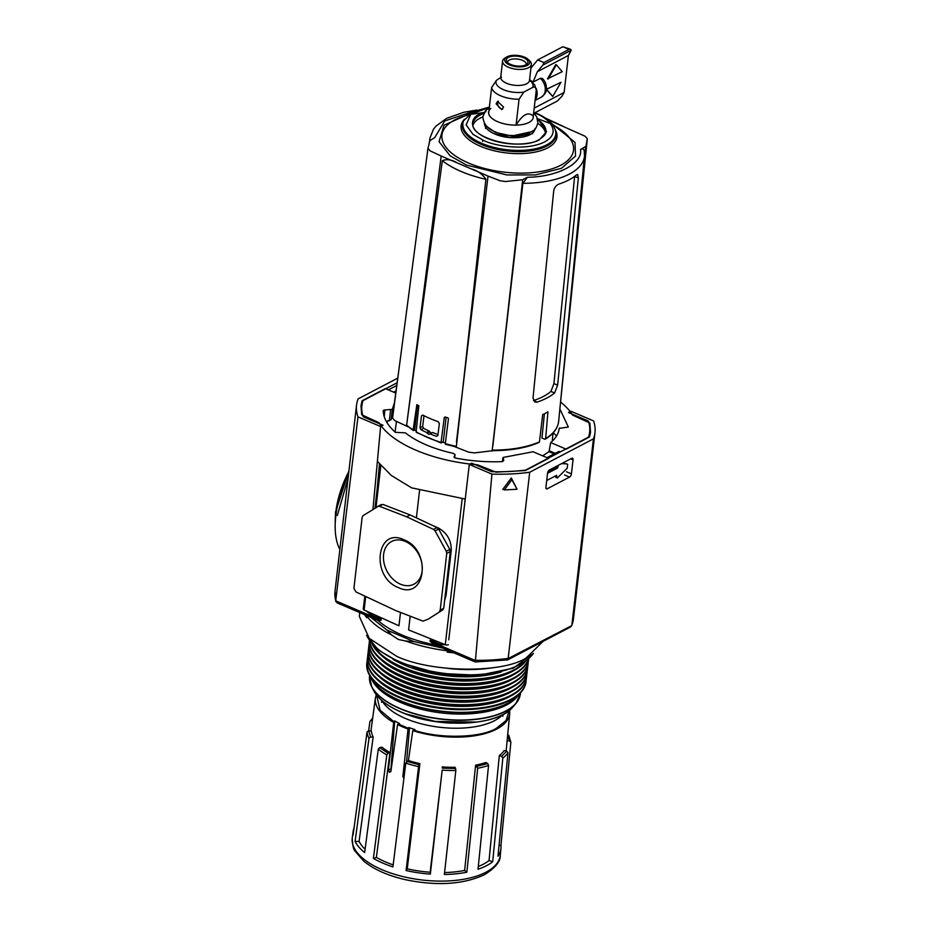 <?xml version="1.0" encoding="UTF-8"?>
<svg xmlns="http://www.w3.org/2000/svg" width="930" height="930" viewBox="0 0 930 930"><rect width="100%" height="100%" fill="white"/><g stroke="black" fill="none" stroke-linecap="round" stroke-linejoin="round"><path stroke-width="1.4" d="M454.014 456.967L455.63 458.083C471.312 461.082 486.867 462.268 502.27 461.617L503.723 460.71L503.258 457.421L533.111 451.759L548.595 458.374L525.322 470.568L495.946 472.149L477.52 464.802A101.254 45.523 -173.4 0 1 379.022 422.697L378.928 423.499M383.207 410.723L383.613 410.2L383.207 410.723C383.416 418.047 387.461 425.243 395.366 432.322L405.375 432.845C417.047 441.994 433.089 448.853 453.526 453.422L455.002 454.642L454.014 457.095M392.658 417.43L391.332 418.372M388.008 421.127L386.799 422.313M502.479 461.606L503.258 457.421M560.895 402.272A101.254 45.523 -173.4 0 1 572.508 415.071L589.841 422.999L590.55 432.159L589.469 436.984L566.196 449.167L550.711 442.552C555.791 438.309 558.616 433.589 559.209 428.404L568.335 427.033L560 409.188M559.186 428.532L559.604 427.928M383.613 410.2L384.962 409.956L384.195 416.605M422.139 571.032A24.087 17.949 -117.6 0 0 405.341 541.423A24.087 17.949 -117.6 0 0 392.262 541.179A24.087 17.949 -117.6 0 0 383.59 554.559A24.087 17.949 -117.6 0 0 400.388 584.168A24.087 17.949 -117.6 0 0 414.582 583.831A24.087 17.949 -117.6 0 0 422.139 571.032M398.412 587.586C426.056 600.954 431.927 550.188 403.934 539.772C376.29 526.403 370.419 577.181 398.412 587.586M448.33 644.757A2.232 1 -173.4 0 1 445.284 644.711L408.607 629.912L410.188 616.172M400.505 612.428L398.958 625.785L364.13 610.022L365.688 596.514M444.61 600.501L446.051 595.479L451.236 550.618C451.469 540.481 447.156 532.937 438.297 527.984L432.45 525.392M416.384 517.871L419.558 490.529M364.793 596.084L363.281 609.104A2.232 1 6.6 0 0 364.13 610.022M465.244 499.061L411.595 487.843L391.239 475.416L377.382 461.327M477.427 465.593L477.52 464.802M556.791 466.128L556.291 467.592L547.851 472.01M566.8 463.954A2.383 1.174 113.1 0 0 566.649 463.861A2.383 1.174 113.1 0 0 566.475 463.814L562.092 463.349M555.675 475.835L555.64 476.044A2.383 1.174 113.1 0 0 556.117 477.497L557.303 478.008L556.419 475.439M395.762 393.041L385.346 388.601L362.072 400.784L360.991 405.608L361.7 414.768L379.022 422.697M382.916 504.409L410.118 514.941L437.077 527.554L433.554 529.403L406.596 516.778L379.405 506.257L382.916 504.409L377.917 506.234M427.951 619.287L442.831 609.848L428.184 619.159L422.941 621.112L395.75 610.58L355.923 591.933L353.923 588.306L362.154 517.22L363.037 515.673L381.195 504.513M438.611 529.065L449.818 549.421L446.307 551.269L435.101 530.902L438.611 529.065L437.077 527.554M450.283 551.548L443.715 608.29L440.192 610.138L446.76 553.385L450.283 551.548L449.818 549.421M442.831 609.848L443.715 608.29M455.037 454.514L454.642 457.746L455.037 454.514M394.471 402.667L392.332 409.363L384.962 409.956M547.538 473.312L557.489 468.104L556.291 467.592M556.71 466.883L557.895 467.395L557.489 468.104M557.895 467.395L558.314 465.325M561.488 463.663L566.649 463.861M566.475 463.814L567.672 464.326L567.219 468.232L557.303 478.008M556.652 475.323L546.701 480.519M550.711 442.552L549.014 451.701L542.655 455.84M410.118 514.941L406.596 516.778M393.216 413.141A83.979 37.758 6.6 0 0 391.158 419.465M556.57 435.961L553.257 432.717M386.322 421.476L391.135 419.721L392.332 409.363L391.135 419.732M440.192 610.138L439.309 611.684M446.307 551.269L446.76 553.385M433.554 529.403L435.101 530.902M377.673 506.362L379.405 506.257M453.805 652.825A93.546 42.059 -173.4 0 1 447.167 652.116L449.155 650.837M437.67 641.642L430.079 640.282L430.032 641.142L433.531 644.165L475.149 661.951L507.582 659.951L570.369 627.087L571.729 625.634L508.152 658.568L529.705 472.242L593.433 438.879L571.857 625.216M435.205 644.874A87.85 39.49 -173.4 0 1 377.847 620.356M338.311 603.396L378.777 620.752L381.091 620.229L335.707 600.827L357.98 416.861L380.603 426.521L372.953 509.373M372 613.591L370.384 614.439L381.207 619.392L381.091 620.229M381.207 619.392L377.545 616.09M359.678 612.591L359.387 616.497L369.257 638.364L396.75 656.348C431.148 672.657 502.328 673.553 526.148 657.987L543.027 641.409M447.167 652.116L447.411 650.802A93.593 42.083 -173.4 0 1 405.805 641.026L398.331 639.48L391.611 634.958L386.973 630.075L369.629 616.381M405.805 641.026L413.838 641.561L386.973 630.075M547.549 473.196L545.933 487.227A2.685 1.325 -66.9 0 0 546.456 488.866A2.685 1.325 -66.9 0 0 547.235 488.773L569.555 477.09A2.685 1.325 -66.9 0 0 571.415 473.882L573.043 459.85A2.685 1.325 -66.9 0 0 572.508 458.211A2.685 1.325 -66.9 0 0 571.729 458.304L549.409 469.987A2.685 1.325 -66.9 0 0 547.549 473.196M508.152 658.568L508.082 659.498M529.705 472.242A120.017 53.952 -173.4 0 1 491.924 474.114L469.301 464.442L471.743 463.163L491.61 471.661A114.646 51.545 6.6 0 0 525.601 470.08L588.481 437.158A114.646 51.545 6.6 0 0 589.608 432.508A114.646 51.545 6.6 0 0 588.365 421.011L568.497 412.513L570.939 411.246L593.561 420.906A120.017 53.952 -173.4 0 1 594.979 432.671A120.017 53.952 -173.4 0 1 593.433 438.879M491.924 474.114L475.439 660.346L474.579 661.637M504.374 489.924L502.793 489.343L511.326 477.974L517.068 489.273L504.374 489.924L511.872 479.694L511.326 477.974M448.748 639.817L469.301 464.442M430.079 640.282L440.983 644.606L445.365 644.746M588.365 421.011L588.26 421.801M511.872 479.694L517.068 489.273M547.212 457.781L559.163 451.527A1.488 1.104 -117.6 0 0 558.523 451.608L546.933 457.665M559.163 451.527L560.465 451.829M366.862 616.323L366.78 617.753A93.546 42.059 -173.4 0 1 364.618 614.707M337.148 602.966L335.707 600.827M365.257 614.974L366.78 617.753M380.603 426.521L383.044 425.254L363.177 416.756A114.646 51.545 -173.4 0 1 361.828 406.154A114.646 51.545 -173.4 0 1 363.06 400.609L397.133 382.765M377.022 490.436L379.452 464.082M370.384 614.439L366.408 611.057M357.98 416.861A120.017 53.952 -173.4 0 1 356.55 405.085A120.017 53.952 -173.4 0 1 358.108 398.889L397.761 378.138M396.773 385.485L388.356 389.891M356.55 405.085L335.021 591.224L335.776 601.489M348.541 474.358A69.727 34.34 113.1 0 0 339.857 549.398M393.03 659.382A77.422 34.805 6.6 0 0 404.318 665.055A77.422 34.805 6.6 0 0 501.41 671.913M373.267 645.339A80.131 36.026 6.6 0 0 402.574 667.205A80.131 36.026 6.6 0 0 523.846 662.753M372.198 644.153A80.131 36.026 6.6 0 0 402.492 667.868A80.131 36.026 6.6 0 0 413.652 672.03A80.131 36.026 6.6 0 0 478.427 679.528A80.131 36.026 6.6 0 0 525.159 661.858M381.544 655.487A77.422 34.805 6.6 0 0 403.829 669.286A77.422 34.805 6.6 0 0 513.476 670.751M369.815 641.154A80.131 36.026 6.6 0 0 402.074 671.437A80.131 36.026 6.6 0 0 528.17 659.475M369.663 640.944A80.131 36.026 6.6 0 0 402.004 672.099A80.131 36.026 6.6 0 0 413.164 676.261A80.131 36.026 6.6 0 0 477.939 683.759A80.131 36.026 6.6 0 0 528.368 659.312M381.056 659.719A77.422 34.805 6.6 0 0 403.341 673.506A77.422 34.805 6.6 0 0 511.047 676.052A77.422 34.805 6.6 0 0 512.988 674.982M369.477 640.677A80.131 36.026 6.6 0 0 369.326 641.677A80.131 36.026 6.6 0 0 401.586 675.668A80.131 36.026 6.6 0 0 513.058 678.296A80.131 36.026 6.6 0 0 528.519 660.091A80.131 36.026 6.6 0 0 528.612 659.091M369.291 642.002A80.131 36.026 6.6 0 0 369.245 642.339A80.131 36.026 6.6 0 0 401.516 676.331A80.131 36.026 6.6 0 0 412.676 680.493A80.131 36.026 6.6 0 0 477.45 687.979A80.131 36.026 6.6 0 0 512.976 678.958A80.131 36.026 6.6 0 0 528.449 660.753A80.131 36.026 6.6 0 0 528.484 660.428M412.676 680.493L413.745 680.83A77.422 34.805 6.6 0 0 476.334 688.072L477.45 687.979M380.568 663.939A77.422 34.805 6.6 0 0 402.853 677.738A77.422 34.805 6.6 0 0 512.5 679.202M369.14 644.13A80.131 36.026 6.6 0 0 368.838 645.908A80.131 36.026 6.6 0 0 401.097 679.888A80.131 36.026 6.6 0 0 482.496 690.99A80.131 36.026 6.6 0 0 528.031 664.322A80.131 36.026 6.6 0 0 528.135 662.532M368.803 646.234A80.131 36.026 6.6 0 0 368.757 646.559A80.131 36.026 6.6 0 0 401.028 680.551A80.131 36.026 6.6 0 0 412.188 684.713A80.131 36.026 6.6 0 0 476.962 692.211A80.131 36.026 6.6 0 0 527.961 664.985A80.131 36.026 6.6 0 0 527.996 664.659M380.079 668.17A77.422 34.805 6.6 0 0 402.365 681.969A77.422 34.805 6.6 0 0 512.012 683.434M368.652 648.361A80.131 36.026 6.6 0 0 368.35 650.128A80.131 36.026 6.6 0 0 400.609 684.12A80.131 36.026 6.6 0 0 482.007 695.221A80.131 36.026 6.6 0 0 527.543 668.554A80.131 36.026 6.6 0 0 527.647 666.752M368.315 650.465A80.131 36.026 6.6 0 0 368.268 650.791A80.131 36.026 6.6 0 0 400.539 684.782A80.131 36.026 6.6 0 0 411.699 688.944A80.131 36.026 6.6 0 0 476.474 696.442A80.131 36.026 6.6 0 0 527.473 669.216A80.131 36.026 6.6 0 0 527.508 668.879M379.591 672.402A77.422 34.805 6.6 0 0 401.876 686.189A77.422 34.805 6.6 0 0 511.512 687.665M368.164 652.593A80.131 36.026 6.6 0 0 367.862 654.36A80.131 36.026 6.6 0 0 400.121 688.351A80.131 36.026 6.6 0 0 481.519 699.453A80.131 36.026 6.6 0 0 527.054 672.785A80.131 36.026 6.6 0 0 527.159 670.983M367.827 654.685A80.131 36.026 6.6 0 0 367.78 655.022A80.131 36.026 6.6 0 0 400.051 689.014A80.131 36.026 6.6 0 0 411.211 693.176A80.131 36.026 6.6 0 0 475.986 700.662A80.131 36.026 6.6 0 0 526.973 673.436A80.131 36.026 6.6 0 0 527.008 673.111M379.103 676.621A77.422 34.805 6.6 0 0 401.388 690.42A77.422 34.805 6.6 0 0 511.023 691.885M367.675 656.812A80.131 36.026 6.6 0 0 367.373 658.591A80.131 36.026 6.6 0 0 399.633 692.571A80.131 36.026 6.6 0 0 481.019 703.673A80.131 36.026 6.6 0 0 526.566 677.005A80.131 36.026 6.6 0 0 526.671 675.215M367.338 658.917A80.131 36.026 6.6 0 0 367.292 659.254A80.131 36.026 6.6 0 0 399.551 693.234A80.131 36.026 6.6 0 0 410.723 697.395A80.131 36.026 6.6 0 0 475.497 704.894A80.131 36.026 6.6 0 0 511.023 695.873A80.131 36.026 6.6 0 0 526.485 677.668A80.131 36.026 6.6 0 0 526.52 677.342M410.723 697.395L411.792 697.744A77.422 34.805 6.6 0 0 474.381 704.987L475.497 704.894M378.615 680.853A77.422 34.805 6.6 0 0 400.888 694.652A77.422 34.805 6.6 0 0 510.535 696.117M367.187 661.044A80.131 36.026 6.6 0 0 366.885 662.811A80.131 36.026 6.6 0 0 399.144 696.803A80.131 36.026 6.6 0 0 480.531 707.904A80.131 36.026 6.6 0 0 526.078 681.237A80.131 36.026 6.6 0 0 526.182 679.435M366.85 663.148A80.131 36.026 6.6 0 0 366.804 663.474A80.131 36.026 6.6 0 0 399.063 697.465A80.131 36.026 6.6 0 0 410.235 701.627A80.131 36.026 6.6 0 0 475.009 709.125A80.131 36.026 6.6 0 0 525.996 681.899A80.131 36.026 6.6 0 0 526.031 681.562M370.512 676.773A77.422 34.805 6.6 0 0 377.464 686.363A77.422 34.805 6.6 0 0 400.202 700.592A77.422 34.805 6.6 0 0 507.908 703.138A77.422 34.805 6.6 0 0 510.396 701.743A77.422 34.805 6.6 0 0 519.359 693.989M381.928 700.627A64.031 28.784 6.6 0 0 405.573 718.518A64.031 28.784 6.6 0 0 502.793 714.612M412.815 667.368A80.131 36.026 6.6 0 0 414.152 667.81A80.131 36.026 6.6 0 0 478.915 675.296A80.131 36.026 6.6 0 0 480.322 675.18M414.152 667.81L415.21 668.147A77.422 34.805 6.6 0 0 477.799 675.389L478.915 675.296M413.652 672.03L414.722 672.378A77.422 34.805 6.6 0 0 477.311 679.621L478.427 679.528M413.164 676.261L414.234 676.61A77.422 34.805 6.6 0 0 476.823 683.852L477.939 683.759M412.188 684.713L413.257 685.061A77.422 34.805 6.6 0 0 475.846 692.304L476.962 692.211M411.699 688.944L412.769 689.293A77.422 34.805 6.6 0 0 475.358 696.535L476.474 696.442M411.211 693.176L412.281 693.513A77.422 34.805 6.6 0 0 474.87 700.755L475.986 700.662M410.235 701.627L411.304 701.976A77.422 34.805 6.6 0 0 473.893 709.218L475.009 709.125M508.803 735.281L510.849 742.291L500.945 845.51A74.388 33.445 -173.4 0 1 500.945 848.474A74.388 33.445 -173.4 0 1 497.992 856.263L507.989 752.742A72.366 32.527 -173.4 0 1 502.828 758.09L492.691 861.75A74.388 33.445 -173.4 0 1 478.02 869.271L488.552 765.402A72.366 32.527 -173.4 0 1 477.695 768.261L466.848 872.212A74.388 33.445 -173.4 0 1 444.377 874.491L455.828 770.482A72.366 32.527 -173.4 0 1 442.169 770.11L430.334 874.107A74.388 33.445 -173.4 0 1 406.085 870.538L418.581 766.634A72.366 32.527 -173.4 0 1 405.782 763.112L392.925 866.911A74.388 33.445 -173.4 0 1 383.079 863.214A74.388 33.445 -173.4 0 1 373.407 858.448L386.787 754.881L388.019 753.219L379.684 747.615L381.928 747.162A68.192 30.655 6.6 0 0 389.949 752.556L388.019 753.219M386.787 754.881A72.366 32.527 -173.4 0 1 378.289 749.162L364.653 852.566A74.388 33.445 -173.4 0 1 355.086 841.476L368.978 738.374L370.559 737.048L368.664 730.794L371.326 730.98A68.192 30.655 6.6 0 0 373.151 737.002L370.559 737.048M368.978 738.374A72.366 32.527 -173.4 0 1 367.036 731.98L353.098 834.919A74.388 33.445 -173.4 0 1 353.156 831.374A74.388 33.445 -173.4 0 1 354.039 827.933M368.652 730.794L369.908 721.529L372.721 717.89M355.086 841.476L359.085 841.406L373.151 737.002M359.085 841.406A70.25 31.585 6.6 0 0 365.095 849.23M373.407 858.448L376.383 857.437L389.949 752.556M376.383 857.437A70.25 31.585 6.6 0 0 393.181 864.877M403.992 778.422L402.853 776.666L408.038 729.015L407.828 728.085L398.517 724.11L399.586 723.552L398.958 723.912M408.038 729.015A67.611 30.399 -173.4 0 1 397.563 724.54L390.867 771.54L389.624 772.284L390.856 771.644M390.867 771.54L389.624 772.284A68.564 30.818 6.6 0 1 389.252 772.086L388.356 770.203L393.704 722.471A67.611 30.399 -173.4 0 1 375.418 697.93L370.942 730.957M369.908 721.529L372.546 719.134M372.325 720.75L371.477 720.552M367.036 731.98L368.664 730.794M378.289 749.162L379.684 747.615M405.782 763.112L408.421 760.508L412.769 730.631L414.931 729.562A65.216 29.318 -173.4 0 1 408.898 727.527L407.828 728.085M418.581 766.634L419.151 764.727L406.817 761.345M406.085 870.538L407.247 868.853L419.907 763.635L419.151 764.727M407.247 868.853A70.25 31.585 6.6 0 0 430.148 872.224L430.334 874.107M442.169 770.11L430.148 872.224M455.828 770.482L455.63 768.506L442.25 768.134M442.134 766.913A68.192 30.655 6.6 0 0 455.014 767.262L455.63 768.506M444.587 872.561A70.25 31.585 6.6 0 0 464.64 870.434L466.848 872.212M477.695 768.261L475.614 765.181L464.64 870.434M488.552 765.402L487.68 763.518L477.044 766.332M475.614 765.181A68.192 30.655 6.6 0 0 485.844 762.472L487.68 763.518M478.299 866.504A70.25 31.585 6.6 0 0 489.041 860.552L492.691 861.75M502.828 758.09L501.665 756.357L499.305 755.579L489.041 860.552M507.989 752.742L506.711 751.126L501.665 756.357M499.305 755.579A68.192 30.655 6.6 0 0 504.165 750.545L506.711 751.126M499.038 845.382L500.945 845.51M510.849 742.291L509.524 740.885L507.129 740.722M508.919 735.909L507.629 734.63L509.524 740.885M408.421 760.508A68.192 30.655 6.6 0 0 419.907 763.635M399.586 723.552A65.216 29.318 -173.4 0 1 394.692 720.913L390.972 768.831L388.356 770.203M394.692 720.913L393.611 721.482L393.704 722.471M397.563 724.54L398.517 724.11L397.563 724.54M406.631 761.472L409.467 728.411L408.898 727.527M414.187 729.992L414.931 729.562M509.675 710.125L509.745 713.473A67.611 30.399 -173.4 0 1 496.655 729.097A67.611 30.399 -173.4 0 1 412.769 730.631L413.85 730.131C439.344 738.955 480.438 738.083 496.248 728.376L506.094 720.541L509.222 710.485M440.994 442.831L444.296 417.465L445.063 417.012A82.154 36.933 6.6 0 0 447.842 417.826L448.458 418.686L445.307 443.656L445.842 444.261L445.307 443.668A82.619 37.142 6.6 0 0 456.374 446.342L485.902 179.292C482.228 173.957 477.416 170.527 471.475 169.004L441.18 156.054L406.515 426.103L394.797 420.581L392.565 418.105L427.951 148.323L430.055 150.811L441.18 156.054M416.256 430.695L413.141 429.904L416.861 404.585A82.154 36.933 6.6 0 0 418.849 405.805L416.129 431.741L417.163 432.648L416.117 432.008M544.689 439.181L545.631 438.611A82.619 37.142 6.6 0 0 558.674 421.197L584.493 156.101A77.806 34.98 -173.4 0 1 522.904 183.315L492.202 450.108A82.619 37.142 6.6 0 0 539.481 441.82L538.528 442.401L539.481 441.82L542.667 414.629A82.131 36.921 6.6 0 0 547.944 411.862L545.631 438.611L544.689 439.181L541.957 438.007L544.387 413.803M482.833 116.971A36.63 16.473 6.6 0 0 479.775 118.331A36.63 16.473 6.6 0 0 473.091 124.992M429.916 140.593L434.705 137.64L444.738 120.958L474.753 110.926M429.974 140.372L427.951 148.323M584.575 154.008L587.318 138.605L559.744 410.176M584.226 151.265C583.889 148.823 582.657 148.23 580.553 149.486L585.284 146.719M587.295 138.768L585.202 136.28L547.073 119.296M456.444 441.994L488.029 176.084L471.475 169.004M488.029 176.084L500.189 180.78L505.618 181.524L522.683 179.734L492.888 445.842M522.904 183.315L527.415 177.27L522.683 179.734M406.619 425.312L413.304 430.52M406.515 426.103L407.968 426.731M426.638 432.45L429.276 431.067A78.073 35.096 -173.4 0 1 423.557 428.3L420.895 429.695A82.538 37.107 -173.4 0 0 426.638 432.45L427.137 433.136L429.776 431.752L430.939 433.182M420.895 429.695L419.988 427.788L421.488 415.838L422.743 415.071A82.282 36.991 6.6 0 0 438.228 421.697L439.367 423.476L437.856 435.438L436.391 436.31A82.538 37.107 -173.4 0 1 430.009 433.892L432.648 432.508A78.073 35.096 -173.4 0 0 437.972 434.543M422.836 415.129L421.488 415.838L422.743 415.071M437.856 435.438L436.391 436.31L437.844 435.554M427.137 433.136L428.986 434.496M485.902 179.292A77.806 34.98 -173.4 0 1 442.343 160.669L407.177 420.93M445.133 417.035L444.296 417.465L445.063 417.012M442.343 160.669C446.888 158.856 452.026 159.681 457.734 163.134M493.005 450.678L474.347 452.91L468.627 452.143L454.073 446.435M445.377 443.145L442.866 442.075M578.344 178.002L557.628 385.183L554.571 392.983A81.852 36.805 -173.4 0 1 537.156 402.097L534.855 402.074L533.006 398.075L553.71 190.894C554.408 187.5 556.175 185.221 559.011 184.047A77.911 35.026 6.6 0 0 576.426 174.933L577.67 174.515L578.344 178.002L574.624 176.421L553.931 383.59L557.628 385.183M492.202 450.108L492.307 451.038M455.828 447.179L456.374 446.353M419.988 427.788L422.65 426.393L423.999 415.722M453.491 446.191L455.921 446.388M446.109 417.326L443.308 441.564L441.146 442.703M417.524 405.003L414.629 430.009M413.664 430.509L413.141 429.916A82.619 37.142 6.6 0 1 406.387 424.964M442.634 441.971L443.308 441.564M493.237 450.55L492.4 450.236L493.237 450.55M537.156 402.097L533.518 400.551A77.388 34.794 6.6 0 0 550.932 391.425L553.931 383.59M422.65 426.393L423.557 428.3M429.276 431.067L429.776 431.752M432.02 432.717L432.648 432.508L432.02 432.717M545.48 133.362A36.63 16.473 6.6 0 0 537.842 123.33M529.519 80.317A18.67 8.393 -173.4 0 1 532.623 87.466C534.855 86.513 536.064 87.42 536.261 90.198L533.274 116.099C528.426 111.391 522.683 114.39 516.057 125.108A22.483 10.102 6.6 0 0 533.274 116.099M490.877 108.415A22.483 10.102 6.6 0 0 488.645 113.39A22.483 10.102 6.6 0 0 516.057 125.108L519.056 99.208L523.834 92.07L532.623 87.466M482.6 141.43L482.775 139.884M496.109 103.835L497.515 101.393L503.549 107.02L501.828 109.624L496.109 103.835M498.434 101.138A4.65 3.464 -117.6 0 0 497.666 103.021A4.65 3.464 -117.6 0 0 502.642 109.008M528.321 59.52L529.786 60.95A14.485 6.51 -173.4 0 1 531.356 64.426A14.485 6.51 -173.4 0 1 528.566 67.716A14.485 6.51 -173.4 0 1 512.116 68.483A14.485 6.51 -173.4 0 1 502.584 61.101A14.485 6.51 -173.4 0 1 504.92 58.067L506.676 57.009A12.613 5.673 -173.4 0 1 507.071 56.788A12.613 5.673 -173.4 0 1 528.321 59.52A12.613 5.673 -173.4 0 1 527.252 65.414A12.613 5.673 -173.4 0 1 510 65.123A12.613 5.673 -173.4 0 1 506.676 57.009M502.584 61.101L500.735 77.12A14.485 6.51 6.6 0 0 510.256 84.502A14.485 6.51 6.6 0 0 526.717 83.735A14.485 6.51 6.6 0 0 529.507 80.445L531.356 64.426M508.466 57.381A10.869 4.883 6.6 0 0 506.676 61.31A10.869 4.883 6.6 0 0 515.057 65.728A10.869 4.883 6.6 0 0 525.869 64.821A10.869 4.883 6.6 0 0 527.333 63.705A10.869 4.883 6.6 0 0 522.265 57.242A10.869 4.883 6.6 0 0 508.466 57.381M526.264 64.589A9.451 4.255 6.6 0 0 526.31 64.356A9.451 4.255 6.6 0 0 520.079 59.543A9.451 4.255 6.6 0 0 509.349 60.043A9.451 4.255 6.6 0 0 507.524 62.194A9.451 4.255 6.6 0 0 507.513 62.426M500.898 77.411L496.422 80.364L491.645 87.49L488.645 113.39M529.554 80.061L534.785 85.037L536.261 90.198M523.834 92.07A18.67 8.393 -173.4 0 1 503.502 89.687A18.67 8.393 -173.4 0 1 496.422 80.364M546.375 89.338L560.976 82.259L546.375 89.408C546.712 85.176 545.387 81.538 542.399 78.434L540.318 78.306L533.029 82.119L529.6 79.62M530.937 68.076L537.726 59.904L543.922 62.554L542.864 65.088L537.366 71.715L533.029 82.119M556.384 64.809L555.791 64.554L547.526 78.806L562.197 71.691L556.384 64.809L548.13 79.062M537.366 71.715L568.404 55.463L564.126 92.454L534.192 108.124M546.363 89.443L552.722 96.511L560.976 82.259M562.871 46.733L569.079 49.383A4.464 2.197 -66.9 0 1 570.369 49.244L562.871 46.733L537.726 59.904M542.864 65.088L571.159 50.278L568.404 55.463M564.126 92.454L561.964 96.243L557.419 100.975L534.064 113.193M569.079 49.383L543.922 62.554M546.898 89.629L552.722 96.511M570.369 49.244A4.464 2.197 -66.9 0 1 571.159 50.278M462.164 498.794L445.284 644.711M375.999 507.431L380.823 465.721M450.294 551.118L451.236 550.618M446.051 595.479L445.145 595.956M460.025 543.655L465.186 499.061M558 466.5L556.942 466.046M556.838 476.555L555.64 476.044M549.432 450.829L555.257 453.317M554.152 453.898L549.014 451.701M389.321 420.848L390.565 410.084M348.878 471.452A62.577 30.818 113.1 0 0 335.776 512.291A62.577 30.818 113.1 0 0 335.23 522.741M348.948 470.813L335.66 511.814M442.773 648.105L413.838 641.561M571.892 625.018A120.017 53.952 6.6 0 0 573.45 618.81L571.729 625.634M475.439 660.346A120.017 53.952 6.6 0 0 508.164 658.37M571.415 473.882L566.498 471.777M570.695 458.85L573.043 459.85M547.235 488.773L545.98 488.238M564.603 474.974L569.555 477.09M475.416 660.544L430.032 641.142M440.983 644.606L442.738 643.688M391.611 634.958A93.593 42.083 -173.4 0 1 366.862 616.369M335.718 600.629A120.017 53.952 -173.4 0 1 335.021 591.224M337.311 515.487L348.076 478.334M396.041 390.937L393.692 392.158M339.078 499.329A62.647 30.853 -66.9 0 1 348.587 473.975M448.028 668.438A86.362 38.828 6.6 0 0 492.33 667.821M366.908 635.794A86.362 38.828 6.6 0 0 399.749 661.742A86.362 38.828 6.6 0 0 533.204 653.581M377.708 686.596A76.806 34.526 6.6 0 0 377.952 686.828A76.806 34.526 6.6 0 0 400.505 700.953A76.806 34.526 6.6 0 0 507.35 703.475A76.806 34.526 6.6 0 0 509.814 702.092A76.806 34.526 6.6 0 0 510.105 701.918M517.894 695.756A75.934 34.143 -173.4 0 1 400.807 702.545A75.934 34.143 -173.4 0 1 371.523 678.819M369.652 675.378L369.547 676.284A75.934 34.143 6.6 0 0 400.121 708.497A75.934 34.143 6.6 0 0 477.253 719.018A75.934 34.143 6.6 0 0 520.405 693.745L515.906 703.464A75.853 34.108 6.6 0 0 519.138 698.36M369.722 681.074A75.853 34.108 6.6 0 0 371.698 686.782A75.853 34.108 6.6 0 0 400.132 708.73A75.853 34.108 6.6 0 0 505.653 711.229A75.853 34.108 6.6 0 0 515.906 703.464L512.872 706.998A73.133 32.876 6.6 0 1 502.991 714.484L502.816 716.298M512.872 706.998C498.375 726.132 437.984 728.794 401.365 712.206C387.45 706.172 378.289 699.081 373.848 690.909A73.133 32.876 6.6 0 0 401.26 712.078A73.133 32.876 6.6 0 0 502.991 714.484M405.689 713.868L435.333 721.448L476.637 722.075M452.805 723.168A64.031 28.784 -173.4 0 1 428.637 720.366M352.272 837.895A74.516 33.503 6.6 0 0 382.242 869.794A74.516 33.503 6.6 0 0 485.902 872.247A74.516 33.503 6.6 0 0 500.317 855.019L500.282 855.391C500.619 861.413 495.33 867.864 484.391 874.746C463.187 884.523 436.856 886.174 405.387 879.687C387.589 875.572 373.616 869.317 363.479 860.901L355.248 851.345C353.598 850.02 352.598 845.661 352.226 838.256L353.156 831.374M393.692 722.61L395.145 721.854M408.038 729.155L409.467 728.411M402.853 776.666L404.19 775.969M393.611 721.482L380.079 710.183L376.603 695.14M390.914 771.214L389.252 772.086M468.162 114.913L464.454 116.041A66.228 29.772 6.6 0 0 468.615 163.064A66.228 29.772 6.6 0 0 556.896 167.04A66.228 29.772 6.6 0 0 555.942 126.62L552.583 124.678M469.755 113.704L444.017 125.225L439.053 141.686L450.143 155.822L466.488 165.087L506.908 174.956L535.436 174.933L561.441 168.318L575.531 156.042L574.984 142.383L551.316 123.132M463.198 121.725A47.07 21.158 6.6 0 0 481.391 144.487A47.07 21.158 6.6 0 0 532.03 150.614A47.07 21.158 6.6 0 0 555.861 132.455L555.663 131.363A46.744 21.018 -173.4 0 1 531.995 149.393A46.744 21.018 -173.4 0 1 481.705 143.313A46.744 21.018 -173.4 0 1 463.64 120.714L463.198 121.725M555.326 129.933A48.244 21.692 -173.4 0 1 536.157 151.892A48.244 21.692 -173.4 0 1 480.531 146.324A48.244 21.692 -173.4 0 1 464.303 119.4M534.541 112.937L535.471 113.332C546.782 117.18 563.371 131.653 544.666 141.906C524.997 151.741 492.865 145.394 483.635 140.465L472.94 134.315L466.128 124.853L470.882 114.146L489.331 107.462M537.749 119.714A36.63 16.473 -173.4 0 1 545.864 131.769C546.433 133.583 544.166 136.222 539.04 139.686C520.056 151.392 468.894 137.838 473.091 123.353A36.63 16.473 -173.4 0 1 480.159 115.029A36.63 16.473 -173.4 0 1 483.74 113.472M486.053 111.647L479.648 114.111C471.987 116.982 465.639 128.828 487.471 138.454C509.919 147.754 534.204 143.58 539.458 139.686L546.631 131.56L537.331 118.226M429.8 141.046A77.806 34.98 -173.4 0 1 429.927 138.221L429.265 143.185M400.202 359.91L394.529 402.202A82.619 37.142 6.6 0 0 394.378 404.271M416.129 431.741A82.619 37.142 6.6 0 0 441.157 442.436M580.553 149.486C582.982 163.564 557.279 177.002 527.415 177.27M554.571 392.983L550.932 391.425M495.097 133.966L510.663 137.559L530.472 134.083M535.157 99.777A11.916 8.882 -117.6 0 0 537.098 94.988A11.916 8.882 -117.6 0 0 536.133 88.338M535.296 98.615A11.544 8.603 -117.6 0 0 536.412 95.058A11.544 8.603 -117.6 0 0 536.18 90.919M546.375 89.373C546.538 91.849 544.817 94.465 541.214 97.208A11.916 8.882 -117.6 0 0 545.224 90.722A11.916 8.882 -117.6 0 0 540.318 78.306M531.739 131.688L511.779 136.036L495.283 132.386L486.855 126.492M519.056 99.208A22.483 10.102 -173.4 0 1 491.645 87.49M502.863 457.897L502.433 461.617M379.986 464.744L374.976 508.082M348.983 470.545L335.509 511.988L335.137 526.124M594.979 432.671L573.45 618.81M533.506 653.36L513.186 668.205L478.764 675.285L437.937 673.274L400.04 662.648L378.452 650.105L366.536 635.353M369.326 641.677L369.245 642.339M368.838 645.908L368.757 646.559M368.35 650.128L368.268 650.791M367.862 654.36L367.78 655.022M367.373 658.591L367.292 659.254M366.885 662.811L366.804 663.474M373.848 690.909L371.698 686.782L369.547 676.284M381.73 700.464L381.521 702.266M528.519 660.091L528.449 660.753M528.031 664.322L527.961 664.985M527.543 668.554L527.473 669.216M527.054 672.785L526.973 673.436M526.566 677.005L526.485 677.668M526.078 681.237L525.996 681.899M509.814 702.092L510.396 701.743M520.509 692.838L520.405 693.745M500.945 848.474L500.317 855.019M509.745 713.473L506.141 750.998M397.854 724.226L399.191 723.528M376.255 694.687L375.418 697.93M413.106 730.294L414.454 729.597M564.243 126.829L545.247 117.994M549.06 123.097L538.563 119.005M484.251 112.495L471.952 114.169M555.663 131.363C553.827 123.946 547.386 117.901 536.331 113.239L535.017 112.693M394.378 404.329L394.529 402.202M545.317 439.158C553.292 434.252 557.733 428.37 558.639 421.511L558.674 421.197M553.036 432.962L552.234 441.204M476.834 110.077L463.872 112.251L446.714 118.308L436.019 126.073L433.403 129.316L429.927 138.221M584.493 156.101L584.191 150.323M445.551 444.308L454.596 446.551M416.477 432.473L441.087 442.994L443.052 441.971M492.819 450.678C511.291 450.585 526.717 447.83 539.098 442.413M396.471 421.337L395.041 432.031M429.579 433.892L432.218 432.508M489.378 107.055L472.963 111.786L463.64 120.714M533.657 112.786L536.691 116.738L537.889 122.946C535.052 130.921 535.273 129.247 528.961 133.106C516.173 136.745 504.897 136.303 495.132 131.781C487.518 128.956 483.426 123.888 482.868 116.576L485.46 110.798L489.308 107.659M534.994 128.503C534.518 138.105 509.768 140.744 494.841 133.99C487.75 130.909 484.274 127.131 484.414 122.644M485.669 127.294L485.541 128.398M541.214 97.208L535.087 100.417M500.77 77.167L500.538 77.853L501.549 77.155M532.704 132.734L532.576 133.85"/></g></svg>
